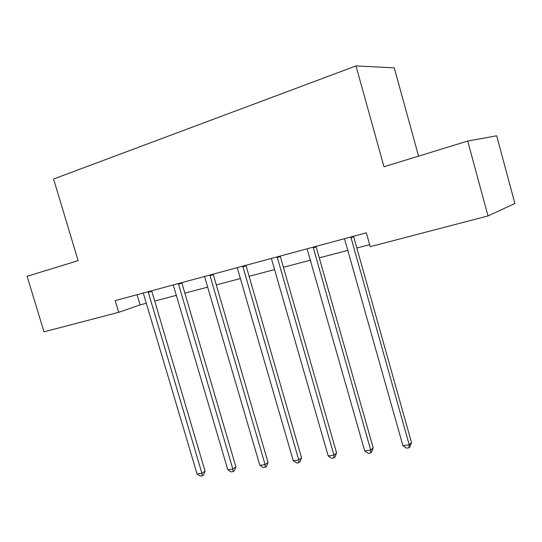 <?xml version="1.0" encoding="UTF-8"?>
<svg xmlns="http://www.w3.org/2000/svg" width="542" height="542" viewBox="0 0 542 542"><rect width="100%" height="100%" fill="white"/><g stroke="black" fill="none" stroke-linecap="round" stroke-linejoin="round"><path stroke-width="0.81" d="M418.559 156.143L394.264 67.852L355.979 65.928L53.583 179.036L78.136 260.648L27.1 276.312L44.01 331.819L118.684 312.327L140.1 304.875L146.374 303.229M496.668 135.791L514.9 203.48L488.024 215.933L467.699 141.055L496.668 135.791M488.024 215.933L370.233 246.671L366.345 232.789L115.182 300.62L118.684 312.327M355.979 65.928L383.987 166.753L467.699 141.055M154.666 301.054L176.407 295.349M184.808 293.147L207.742 287.131M216.244 284.902L240.458 278.547M249.069 276.291L274.652 269.577M283.364 267.294L310.417 260.194M319.238 257.884L347.876 250.37M356.805 248.033L369.671 244.652M137.072 294.706L140.1 304.875M350.83 236.976L409.224 444.819L402.93 445.687L344.488 238.69M353.54 236.244L411.5 442.536L409.224 444.819L408.973 447.773L406.459 448.119L402.93 445.687M411.5 442.536L409.881 446.852L408.973 447.773M313.134 247.159L370.721 450.111L364.719 450.937L307.077 248.792M316.02 246.38L373.187 447.848L370.721 450.111L370.599 452.976L368.201 453.308L364.719 450.937M373.187 447.848L371.588 452.069L370.599 452.976M277.145 256.881L333.947 455.165L328.201 455.951L271.359 258.439M280.187 256.054L336.582 452.922L333.947 455.165L333.94 457.949L331.65 458.261L328.201 455.951M336.582 452.922L334.997 457.048L333.94 457.949M242.748 266.169L298.777 459.995L293.283 460.747L237.22 267.66M245.933 265.309L301.562 457.773L298.777 459.995L298.879 462.712L296.684 463.003L293.283 460.747M301.562 457.773L299.997 461.811L298.879 462.712M209.842 275.051L265.106 464.616L259.848 465.341L204.551 276.488M213.155 274.157L268.033 462.414L265.106 464.616L265.309 467.265L263.209 467.55L259.848 465.341M268.033 462.414L266.481 466.377L265.309 467.265M178.332 283.561L232.85 469.047L227.809 469.745L173.257 284.936M181.76 282.639L235.899 466.865L232.85 469.047L233.141 471.628L231.129 471.899L227.809 469.745M235.899 466.865L234.361 470.747L233.141 471.628M148.135 291.718L201.915 473.302L197.078 473.965L143.264 293.032M151.658 290.769L205.072 471.14L201.915 473.302L202.295 475.808L200.357 476.072L197.078 473.965M205.072 471.14L203.555 474.941L202.295 475.808M350.945 237.735L353.635 236.759M313.249 247.897L316.115 246.881M277.26 257.599L280.282 256.542M242.863 266.874L246.027 265.783M209.964 275.743L213.25 274.625M178.453 284.238L181.855 283.093M148.251 292.382L151.753 291.217"/></g></svg>
